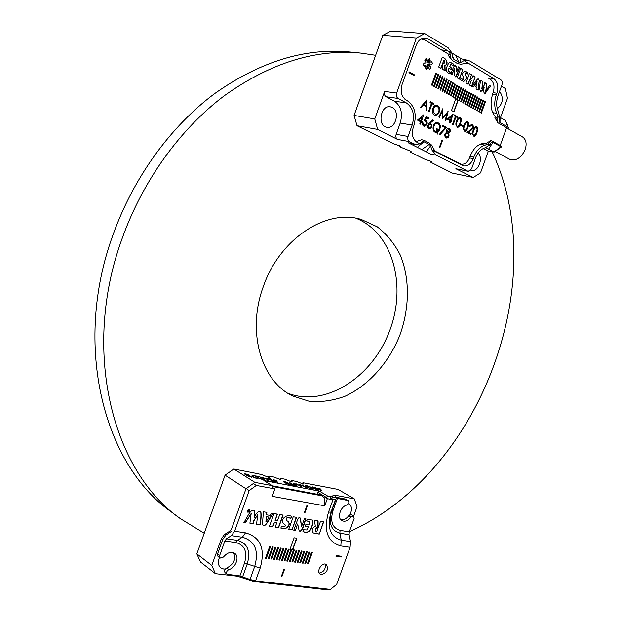<?xml version="1.0" encoding="UTF-8"?>
<svg xmlns="http://www.w3.org/2000/svg" width="621" height="621" viewBox="0 0 621 621"><rect width="100%" height="100%" fill="white"/><g stroke="black" fill="none" stroke-linecap="round" stroke-linejoin="round"><path stroke-width="0.93" d="M287.911 393.272C325.365 407.687 371.824 377.506 389.212 331.901C407.174 286.514 393.272 232.883 355.903 218.235M375.643 55.292L360.995 53.111C316.011 48.725 270.523 62.876 224.523 95.58C180.478 128.648 142.9 180.331 122.081 238.658C80.916 351.059 112.696 471.626 180.191 518.527L204.239 533.26M349.351 531.723C480.444 473.21 552.969 281.266 492.08 151.703M360.995 53.111L349.941 51.993C305.152 47.631 259.951 61.58 214.338 93.825C170.659 126.443 133.484 177.412 112.952 234.971C72.347 345.874 104.08 465.145 171.287 511.89L180.191 518.527M263.32 286.56C246.506 331.699 261.278 381.341 292.685 395.988L309.413 401.345C321.274 402.315 333.159 400.607 345.082 396.229C368.525 385.424 388.513 363.021 399.575 335.922C409.705 308.466 410.085 278.449 400.079 254.649C394.242 243.37 386.619 234.086 377.219 226.797L361.267 219.454C326.592 208.384 279.675 238.681 263.32 286.56M421.232 139.896L415.899 141.596L417.141 142.411C412.639 139.337 411.335 134.346 413.252 127.429L413.796 125.916C417.002 114.505 414.82 106.075 407.236 100.641L406.134 100.043C401.492 96.736 400.141 91.543 402.082 84.464L416.132 45.364C418.158 40.404 421.17 37.935 425.191 37.966L428.11 38.921L422.459 38.471L444.698 51.846M488.098 77.951L490.326 79.294C493.92 82.143 494.875 86.513 493.198 92.389L492.678 93.825C489.418 105.275 491.149 113.759 497.887 119.286M492.67 112.68L496.707 113.263C494.231 107.604 494.122 101.386 496.365 94.633L496.885 93.189L493.082 92.708M496.707 113.263L497.801 116.717L497.763 122.702L508.188 128.594L508.374 127.647L505.339 120.412L499.649 117.159M424.717 33.581L416.427 38.005L382.808 35.312L390.966 31.05L424.717 33.581L448.168 47.817L452.468 53.639L452.787 57.792L453.757 59.228L458.826 62.263L460.642 62.504L464.019 60.617L467.233 60.144L470.058 61.099L500.86 79.791C502.226 80.885 502.583 82.562 501.939 84.829L498.042 95.618C496.117 101.402 496.21 106.719 498.321 111.57L499.664 117.788L499.113 121.926L508.009 127.274M488.021 77.904L493.703 78.541L469.119 63.691L464.034 63.179M493.703 78.541C497.7 81.739 498.764 86.622 496.885 93.189M469.523 157.92L473.241 158.627L473.761 157.191C476.323 150.631 480.134 146.61 485.187 145.135L487.99 143.847L491.289 140.61L501.776 146.323L500.961 146.75L492.903 142.364L488.58 149.141L485.731 147.612M488.401 151.035L480.491 172.902L473.241 177.474L455.861 168.733L467.83 171.179L436.144 155.141L430.663 154.07L408.16 142.721L413.633 143.746L409.433 141.619L397.541 139.407L377.661 129.409L357.013 125.698L393.559 143.723L400.716 146.222L399.839 146.851L411.094 151.392L410.163 151.99L424.306 159.023L431.3 161.468L430.268 161.988L452.29 173.096L473.241 177.474M501.45 86.187L505.385 88.562L507.466 98.312L500.479 117.633M505.339 120.412L508.343 127.569M487.811 150.895L483.122 148.551M501.496 146.905L494.13 152.075L488.58 149.141M413.633 143.746L415.55 144.398L419.975 143.855L422.808 141.549L424.019 141.774L417.265 147.317M441.554 49.952L447.213 50.464L428.11 38.921M394.405 101.169L406.413 102.939C413.05 107.689 414.975 115.064 412.165 125.062L400.211 123.043C402.975 113.162 401.042 105.873 394.405 101.169L386.076 96.721C384.461 95.587 383.988 93.818 384.647 91.403L396.64 93.065L416.427 38.005M396.64 93.065C395.973 95.51 396.446 97.303 398.061 98.452L386.076 96.721M406.413 102.939L398.061 98.452M412.165 125.062L408.067 136.449C407.407 138.832 407.857 140.556 409.433 141.619M467.83 171.179L468.319 171.349L471.58 168.834L475.461 158.083C477.658 152.471 480.918 149.024 485.242 147.751L489.876 144.864L491.265 142.512M473.241 158.627C471.036 163.882 467.892 166.312 463.794 165.916L437.075 152.556C434.917 151.198 433.202 148.807 431.929 145.376L428.995 142.846L423.895 140.23L421.574 139.694M424.019 141.774L429.212 144.437L430.617 145.819L431.843 149.894L436.144 155.141M382.808 35.312L354.079 115.428L374.766 118.929L377.661 129.409M384.647 91.403L374.766 118.929M467.233 60.144L461.745 58.948L452.336 53.266M357.013 125.698L354.079 115.428M392.161 107.425L390.283 106.796C380.541 104.778 377.048 126.117 386.891 127.289C395.546 129.347 400.374 111.19 392.161 107.425M497.312 108.784C503.103 103.42 503.856 97.606 499.579 91.357M470.819 170.208L471.525 170.41C478.24 172.25 483.627 157.998 478.085 153.053M397.541 139.407C395.973 138.351 395.515 136.643 396.167 134.291L408.067 136.449M400.211 123.043L396.167 134.291M468.319 171.349L455.861 168.733M480.111 144.243L485.187 145.135M460.976 164.712L462.117 164.301M480.84 143.932L481.803 143.87M430.268 161.988L430.151 160.924M410.163 151.99L410.031 150.872M399.839 146.851L399.699 145.718M419.749 140.385L417.817 141.029M430.617 145.819L426.231 151.834M429.212 144.437L421.768 149.583M414.921 144.282L412.732 145.027M492.903 142.364L491.848 142.023M490.287 141.091L487.105 142.69M497.506 121.126L494.898 117.695L497.6 122.376M499.998 122.741L500.06 117.392M464.019 60.617L469.119 63.691L466.852 62.907L461.155 64.273L457.545 63.606L452.569 60.633L447.989 54.904L451.025 59.158M450.722 58.017C450.955 54.648 449.79 52.125 447.213 50.464L452.468 53.639M460.642 62.504L460.068 57.939M458.826 62.263L455.729 55.316M453.757 59.228L452.911 56.915M508.009 128.718L522.478 136.892C526.111 139.453 527.004 143.707 525.164 149.645C521.104 158.06 515.942 161.274 509.678 159.279L495.271 151.54M455.744 98.786L456.668 99.197L460.922 87.406L461.566 87.778L457.32 99.562L458.213 100.066L453.967 111.842L451.521 110.484L455.775 98.692L456.668 99.197M432.232 85.38L431.548 84.992L435.895 72.929L436.571 73.325L432.232 85.38M434.366 86.583L433.691 86.203L438.022 74.163L438.698 74.551L434.366 86.583M436.493 87.786L435.818 87.406L440.142 75.389L440.817 75.778L436.493 87.786M438.605 88.982L437.937 88.601L442.253 76.608L442.92 76.996L438.605 88.982M440.716 90.177L440.048 89.797L444.357 77.827L445.024 78.215L440.716 90.177M442.82 91.365L442.152 90.984L446.46 79.038L447.12 79.426L442.82 91.365M444.915 92.552L444.248 92.172L448.548 80.249L449.208 80.629L444.915 92.552M447.004 93.732L446.336 93.352L450.629 81.452L451.288 81.832L447.004 93.732M449.076 94.904L448.424 94.532L452.701 82.655L453.361 83.035L449.076 94.904M451.149 96.076L450.497 95.704L454.766 83.851L455.426 84.223L451.149 96.076M453.214 97.241L452.562 96.876L456.823 85.038L457.475 85.419L453.214 97.241M455.271 98.405L454.619 98.04L458.88 86.226L459.524 86.598L455.271 98.405M459.361 100.718L458.717 100.354L462.955 88.586L463.6 88.958L459.361 100.718M461.395 101.867L460.751 101.502L464.989 89.758L465.626 90.13L461.395 101.867M463.421 103.016L462.777 102.651L467.008 90.922L467.652 91.295L463.421 103.016M465.44 104.157L464.803 103.792L469.026 92.087L469.662 92.459L465.44 104.157M467.45 105.291L466.813 104.933L471.028 93.251L471.665 93.616L467.45 105.291M469.453 106.432L468.816 106.067L473.031 94.408L473.66 94.772L469.453 106.432M471.455 107.557L470.819 107.2L475.018 95.556L475.655 95.921L471.455 107.557M473.443 108.683L472.814 108.326L477.006 96.705L477.634 97.07L473.443 108.683M475.422 109.801L474.793 109.451L478.985 97.854L479.606 98.211L475.422 109.801M477.402 110.918L476.773 110.569L480.957 98.987L481.578 99.352L477.402 110.918M479.365 112.036L478.744 111.679L482.921 100.128L483.542 100.486L479.365 112.036M481.329 113.146L480.708 112.789L484.877 101.254L485.498 101.619L481.329 113.146M484.139 87.452L483.448 91.357L484.784 93.996L490.474 86.024L489.426 85.403L485.661 91.419L486.918 83.905L484.815 82.655L484.434 84.867L481.803 89.028L482.944 81.545L480.833 80.288C479.358 85.582 479.319 89.362 480.716 91.621L482.323 90.387L483.875 87.421L482.323 90.387M472.162 86.614L473.132 87.181L474.165 85.675L476.338 86.956L476.074 88.904L478.186 90.138L479.327 80.396L478.131 78.696C476.478 79.962 474.491 82.609 472.162 86.614M442.23 57.303L438.713 67.052L440.972 68.372L443.992 59.989C445.203 61.619 444.993 62.915 443.363 63.862L442.827 63.676L442.672 69.366L445.195 70.848L444.962 65.438C449.418 64.258 446.064 57.714 442.23 57.303M460.666 68.294L457.211 77.873L459.393 79.146L462.839 69.591L460.666 68.294M408.944 72.673L409.223 71.904L414.719 75.009L414.44 75.778L408.944 72.673M437.3 114.862L435.391 115.281C431.16 114.908 431.789 105.974 435.942 105.259L436.889 105.228C440.646 107.705 440.786 110.918 437.3 114.862L435.259 115.258M455.76 124.169C456.645 119.869 457.949 117.703 459.68 117.679C463.15 116.942 460.037 128.33 457.304 127.22L455.76 124.169M463.188 128.205C464.073 123.921 465.37 121.77 467.085 121.747C470.508 121.025 467.388 132.335 464.702 131.217L463.188 128.205M466.907 132.234C472.597 128.935 474.141 126.583 471.518 125.163L469.763 126.661L469.197 126.35L471.681 124.293C474.762 126.249 473.699 128.842 468.498 132.094L471.223 133.569L470.92 134.408L466.907 132.234M472.34 133.173C473.225 128.92 474.514 126.785 476.198 126.769C479.575 126.055 476.454 137.272 473.815 136.154L472.34 133.173M420.572 107.177L427.015 99.872L426.743 110.515L426.06 110.142L426.13 106.633L423.367 105.128L421.286 107.565L420.572 107.177M430.237 123.323L430.469 123.346C432.736 125.706 432.348 127.584 429.313 128.997C427.007 127.872 427.085 125.822 429.538 122.842L432.915 119.814L433.256 120.567L429.973 123.276L433.256 120.567M436.951 132.312L435.833 132.366C431.075 131.854 432.946 121.506 437.471 122.422C440.646 124.006 441.158 126.824 439 130.876L437.619 132.04L437.945 134.19L437.176 133.787L436.951 132.312L435.701 132.335M446.841 132.289C446.111 130.014 446.747 128.718 448.766 128.4C450.551 129.401 450.823 130.868 449.588 132.785L448.641 133.243C449.55 136.069 448.843 137.66 446.538 138.033C443.844 135.844 443.945 133.926 446.841 132.289M423.258 123.043L424.399 125.442C426.976 124.192 427.17 122.624 424.989 120.722L424.104 120.691L426.309 116.546L429.057 118.013L428.746 118.867L426.487 117.656L425.447 119.962C428.125 122.492 427.753 124.627 424.329 126.35C422.823 125.931 422.249 124.712 422.606 122.702L424.275 125.411M445.311 127.716L442.354 126.133L442.657 125.295L446.569 127.39L439.994 134.703L439.621 134.066L445.311 127.716M439.94 147.526L439.427 147.262L442.074 139.911L442.587 140.175L439.94 147.526M421.015 38.999L424.725 39.837L450.66 55.432M406.623 100.307L404.737 99.065M486.383 143.342C479.381 142.799 473.963 147.099 470.12 156.259L469.6 157.695C467.636 162.391 464.818 164.557 461.155 164.208L435.383 151.299M416.582 141.72L415.333 141.083M499.02 148.753L498.764 149.467L497.926 149.017M506.899 124.425L507.668 124.86L507.489 125.357M506.503 128.073L500.293 145.229M430.237 60.78L429.546 58.102L427.683 61.075L426.231 58.692C424.865 59.15 424.547 60.144 425.269 61.673L425.905 62.333L425.657 63.078L424.725 62.884C423.064 63.816 422.94 64.91 424.353 66.168L425.882 65.523L425.478 67.076L426.161 69.746L428.032 66.773L429.468 69.133C430.827 68.675 431.153 67.689 430.438 66.168L429.81 65.508L430.05 64.763L430.974 64.957C432.62 64.025 432.752 62.938 431.347 61.689L429.833 62.325L430.237 60.78L428.048 60.555M420.557 121.716L417.483 120.094L423.638 114.846L421.512 121.196L422.288 121.607L421.977 122.469L421.201 122.058L420.44 124.153L419.804 123.812L420.557 121.716M462.847 126.552L460.603 125.333L460.86 124.604L463.103 125.83L462.847 126.552M452.507 124.448L455.372 116.5L454.013 115.754L454.324 114.901L457.654 116.732L457.343 117.586L455.993 116.841L453.128 124.782L452.507 124.448M442.331 111.283L439.412 117.369L438.814 117.043L442.905 108.613L442.905 117.346L448.114 111.485L445.808 120.823L445.195 120.497L446.879 113.829L442.245 118.898L442.331 111.283L439.187 117.245M428.529 111.477L431.448 103.358L430.027 102.581L430.345 101.704L433.823 103.614L433.505 104.491L432.092 103.715L429.173 111.827L428.529 111.477M450.163 120.73L447.236 119.139L453.175 114L451.079 120.218L451.824 120.621L451.521 121.468L450.776 121.064L450.039 123.113L449.425 122.779L450.163 120.73M465.983 83.004L468.133 84.262L469.856 79.488L471.331 80.357L469.608 85.124L471.75 86.373L475.166 76.911L473.031 75.638L471.836 78.96L470.361 78.091L471.556 74.768L469.414 73.488L465.983 83.004M456.792 71.726L456.482 67.122L455.092 64.902C453.555 66.719 452.173 69.8 450.962 74.14L452.072 74.792L454.293 68.613L454.688 75.467L455.635 76.903L456.699 75.677L459.649 67.495L458.554 66.843L456.52 71.694L456.482 67.122M465.944 73.131L467.427 74.008L467.931 72.603L464.919 71.035L462.342 73.627C460.805 74.551 464.749 76.872 463.445 79.698L460.968 78.362L460.464 79.775L463.747 81.483L466.55 78.611C467.993 77.314 464.485 75.451 465.502 72.96L465.944 73.131M451.358 69.544L451.871 68.116L449.783 66.882L451.001 64.336L453.105 65.547L453.617 64.118L449.977 62.1C448.222 63.451 446.957 65.888 446.173 69.405C446.507 71.749 447.865 73.224 450.233 73.829L450.745 72.409C448.572 71.741 448.075 70.375 449.27 68.31L451.358 69.544M425.315 60.594L424.849 60.703M428.187 66.851L427.139 65.221L427.38 64.483L430.027 64.763L427.38 64.483M428.715 64.623L429.6 62.302M429.693 62.263L427.163 62.053L427.225 61.029M498.764 149.467L498.189 149.366M485.443 143.342L485.048 143.203M442.051 139.989L442.587 140.175M442.323 140.129L439.699 147.41M442.626 125.38L446.569 127.39M446.305 127.352L439.878 134.501M426.262 116.624L429.057 118.013M428.793 117.974L428.513 118.743M425.284 119.938L426.487 117.656M425.315 119.946C427.83 122.422 427.458 124.549 424.197 126.327M422.583 122.779L422.994 123.005M424.857 120.707L424.135 120.637M449.643 130.332L448.579 129.292L447.221 131.497L448.168 132.514L449.643 130.332M448.447 129.277L446.957 131.458L448.036 132.483M448.634 128.384C450.303 129.471 450.535 130.922 449.325 132.739L448.641 133.243M448.378 133.197C449.286 135.921 448.634 137.52 446.406 138.009M447.05 133.057L446.918 133.026C444.636 133.996 444.457 135.355 446.383 137.094L446.515 137.109M448.401 134.322L447.182 133.073C444.9 134.043 444.721 135.401 446.646 137.14L448.121 136.333L448.401 134.322M437.091 128.547L437.487 131.147C440.32 127.965 440.281 125.372 437.37 123.369C433.706 122.554 432.146 131.07 435.958 131.427L436.819 131.396L436.338 128.143L437.091 128.547L437.487 131.147M437.238 123.346L437.106 123.323C433.442 122.508 431.882 131.023 435.694 131.38L435.826 131.404M437.339 122.399C440.405 124.076 440.871 126.886 438.744 130.829L437.619 132.04M437.355 131.994L437.665 134.043M436.353 128.252L436.827 128.5M432.736 119.969L432.992 120.528M430.337 123.331C432.441 125.644 432.053 127.522 429.189 128.966M430.027 124.068L429.895 124.037C427.807 125.077 427.59 126.412 429.227 128.042L429.359 128.05M431.246 125.248L430.159 124.084C428.071 125.124 427.853 126.459 429.491 128.081L430.927 127.274L431.246 125.248M418.973 119.853L420.867 120.854L422.218 117.097L418.717 119.814L420.867 120.854M418.717 119.814L422.218 117.097M423.46 114.994L421.512 121.196M421.248 121.149L422.288 121.607M422.024 121.561L421.737 122.345M420.207 124.029L421.201 122.058M460.829 124.689L463.103 125.83M462.839 125.784L462.606 126.42M454.293 114.986L457.654 116.732M457.39 116.694L457.11 117.454M452.895 124.658L455.993 116.841M442.742 108.962L442.905 117.346M447.788 111.687L445.56 120.691M442.245 118.813L446.879 113.829M430.314 101.79L433.823 103.614M433.559 103.575L433.272 104.359M428.94 111.702L432.092 103.715M426.161 105.609L426.247 101.743L423.964 104.413L426.161 105.609L423.964 104.413M423.701 104.375L426.247 101.743M426.751 99.919L426.487 110.375M421.085 107.456L423.367 105.128M474.568 128.594C472.69 132.514 472.488 134.757 473.963 135.324L475.469 134.384C477.363 130.519 477.565 128.283 476.09 127.662L474.304 128.547C472.426 132.467 472.224 134.71 473.691 135.277L473.831 135.293M476.066 126.754C479.21 126.288 476.237 136.923 473.683 136.123M475.95 127.647L474.304 128.547M471.386 125.155L470.493 125.295L469.538 126.537M471.549 124.278C474.467 126.319 473.357 128.912 468.234 132.048L468.498 132.094M468.234 132.048L471.223 133.569M470.959 133.531L470.687 134.283M465.44 123.587C463.538 127.546 463.344 129.812 464.842 130.387L466.363 129.44C468.281 125.543 468.482 123.276 466.976 122.647L465.176 123.54C463.274 127.507 463.08 129.773 464.578 130.34L464.71 130.356M466.945 121.739C470.144 121.258 467.171 131.986 464.57 131.194M466.837 122.64L465.176 123.54M458.034 119.527C456.117 123.517 455.915 125.799 457.444 126.374L458.981 125.434C460.914 121.499 461.108 119.216 459.571 118.588L457.762 119.48C455.853 123.478 455.651 125.76 457.18 126.335L457.312 126.342M459.548 117.664C462.785 117.175 459.812 127.98 457.172 127.189M459.439 118.572L457.762 119.48M448.665 118.906L450.473 119.884L451.801 116.205L448.401 118.859L450.473 119.884M448.401 118.859L451.801 116.205M452.988 114.163L451.079 120.218M450.815 120.171L451.824 120.621M451.56 120.575L451.281 121.336M449.806 122.989L450.776 121.064M438.667 107.681L436.811 106.191C434.188 106.517 433.016 108.442 433.287 111.966L435.5 114.334C438.542 113.674 439.598 111.462 438.667 107.681M436.679 106.175L436.547 106.152C433.924 106.478 432.752 108.403 433.023 111.927L435.368 114.311M436.757 105.213C440.39 107.782 440.483 110.98 437.037 114.815M460.883 87.507L461.302 87.747L457.32 99.562M457.056 99.531L458.213 100.066M457.941 100.035L453.734 111.71M409.185 72.005L414.719 75.009M414.448 74.978L414.215 75.646M459.16 79.014L462.839 69.591M462.567 69.56L460.627 68.403M467.9 84.122L469.856 79.488M471.518 86.241L475.166 76.911M474.894 76.88L472.992 75.746M470.361 78.091L471.836 78.96M470.089 78.06L471.556 74.768M471.292 74.737L469.375 73.596M440.739 68.24L443.992 59.989M443.223 63.839L442.827 63.777M444.923 70.685L444.791 65.407M444.822 65.415C449.014 64.079 445.901 57.831 442.183 57.411M455.496 76.872L459.649 67.495M459.377 67.464L458.515 66.952M456.218 67.091L454.96 64.902M451.84 74.652L454.293 68.613M474.925 84.549L477.107 81.196L476.524 85.488L474.654 84.518L477.107 81.196M474.654 84.518L476.524 85.488M472.923 87.064L474.165 85.675M477.929 89.991L479.327 80.396M479.063 80.365L477.999 78.688M467.194 73.876L467.931 72.603M467.66 72.579L464.78 71.027M463.297 79.667L460.929 78.471M463.615 81.46L466.309 78.487C467.714 77.268 464.159 75.343 465.23 72.929L465.37 72.96M481.803 89.028L482.68 81.514L480.817 80.404M480.576 91.59L482.051 90.356M484.644 93.965L490.474 86.024M490.21 85.993L489.371 85.496M486.918 83.905L485.661 91.419M486.647 83.874L484.799 82.772M451.133 69.405L451.871 68.116M451.607 68.085L449.783 66.882M449.511 66.851L450.869 64.351M452.872 65.407L453.617 64.118M453.346 64.095L449.837 62.092M450 73.689L450.745 72.409M450.481 72.378C448.3 71.71 447.803 70.344 448.999 68.279L449.27 68.31M484.838 101.355L485.498 101.619M485.226 101.58L481.096 113.014M482.882 100.222L483.542 100.486M483.27 100.447L479.133 111.904M480.918 99.088L481.578 99.352M481.314 99.313L477.169 110.786M478.946 97.947L479.606 98.211M479.342 98.18L475.189 109.669M476.967 96.806L477.634 97.07M477.363 97.031L473.21 108.551M474.987 95.657L475.655 95.921M475.383 95.89L471.223 107.425M472.992 94.508L473.66 94.772M473.396 94.741L469.22 106.3M470.99 93.352L471.665 93.616M471.393 93.585L467.217 105.166M468.987 92.187L469.662 92.459M469.391 92.428L465.207 104.025M466.969 91.023L467.652 91.295M467.38 91.264L463.188 102.884M464.95 89.859L465.626 90.13M465.362 90.092L461.162 101.735M462.924 88.687L463.6 88.958M463.336 88.919L459.129 100.586M458.841 86.327L459.524 86.598M459.261 86.567L455.038 98.273M456.792 85.139L457.475 85.419M457.211 85.38L452.981 97.109M454.735 83.951L455.426 84.223M455.154 84.192L450.916 95.944M452.662 82.756L453.361 83.035M453.089 82.997L448.851 94.772M450.59 81.553L451.288 81.832M451.017 81.801L446.771 93.6M448.509 80.35L449.208 80.629M448.936 80.598L444.683 92.42M446.421 79.146L447.12 79.426M446.856 79.395L442.587 91.233M444.325 77.928L445.024 78.215M444.76 78.184L440.483 90.045M442.214 76.717L442.92 76.996M442.657 76.965L438.379 88.85M440.103 75.49L440.817 75.778M440.545 75.746L436.26 87.654M437.984 74.264L438.698 74.551M438.426 74.52L434.133 86.451M435.857 73.037L436.571 73.325M436.299 73.294L431.999 85.248M249.316 510.035L248.796 510.741L248.447 509.895L248.128 511.642L248.905 511.82L249.316 510.035M249.789 510.089L248.299 512.123L247.709 511.642C247.686 510.175 248.284 509.538 249.518 509.732L249.789 510.089M289.968 549.352L290.939 549.492L286.778 561.027L287.608 561.136L291.761 549.608L292.732 549.74L296.885 538.221L294.129 537.802L289.968 549.352M269.693 546.48L270.546 546.604L266.331 558.318L265.47 558.209L269.693 546.48M280.405 548.001L281.243 548.118L277.059 559.738L276.213 559.63L280.405 548.001M301.301 550.959L302.116 551.075L297.995 562.51L297.172 562.401L301.301 550.959M311.501 552.403L312.301 552.519L308.21 563.86L307.403 563.752L311.501 552.403M281.259 576.707L281.833 576.777L284.434 569.581L283.851 569.504L281.259 576.707M303.863 551.324L304.678 551.432L300.564 562.843L299.749 562.742L303.863 551.324M293.547 549.857L294.37 549.973L290.224 561.477L289.394 561.368L293.547 549.857M283.052 548.374L283.89 548.49L279.714 560.088L278.868 559.979L283.052 548.374M272.386 546.86L273.24 546.985L269.025 558.675L268.171 558.566L272.386 546.86M327.321 498.686L325.055 497.328L324.713 498.275L324.752 505.82L327.321 498.686L332.988 499.742L335.511 499.672L336.14 498.469L337.389 498.438L348.179 500.542C349.382 502.218 348.917 503.724 346.774 505.075C340.455 506.495 336.792 517.984 341.822 520.608C344.942 522.044 348.008 520.856 351.005 517.06L353.628 516.028L354.125 518.519L349.305 531.863L349.087 534.704L350.516 541.605L350.081 547.326L336.66 584.408L330.395 589.438L255.549 580.899L250.022 579.463L239.892 575.946L244.519 563.084C247.639 551.844 244.736 544.997 235.809 542.544L224.872 541L226.448 538.803L231.408 535.659L234.591 531.227L249.192 490.574L246.995 489.154M324.752 505.82L272.223 496.342L274.893 488.913L272.58 487.501M254.113 484.038L256.326 485.451L274.893 488.913M256.326 485.451L249.192 490.574M321.383 574.58L320.125 574.107C315.833 571.483 322.384 561.485 326.382 564.536C328.742 569.364 327.073 572.709 321.383 574.58M341.542 556.292L341.294 556.983L335.953 556.23L336.209 555.539L341.542 556.292M277.742 547.621L278.588 547.738L274.389 559.389L273.543 559.273L277.742 547.621M288.323 549.119L289.153 549.236L284.985 560.786L284.154 560.678L288.323 549.119M298.724 550.594L299.547 550.711L295.41 562.168L294.587 562.059L298.724 550.594M308.963 552.046L309.77 552.154L305.672 563.519L304.864 563.418L308.963 552.046M306.417 551.681L307.232 551.797L303.118 563.185L302.311 563.076L306.417 551.681M296.139 550.229L296.962 550.346L292.825 561.826L291.994 561.718L296.139 550.229M285.691 548.747L286.529 548.863L282.353 560.437L281.515 560.328L285.691 548.747M275.072 547.241L275.918 547.365L271.719 559.032L270.865 558.923L275.072 547.241M297.731 524.163L299.182 530.955C302.869 532.678 303.816 523.309 306.037 518.931L304.414 518.659L301.542 526.624L300.106 517.914C299.143 517.309 298.321 517.867 297.638 519.598L293.803 530.241L295.441 530.497L297.506 524.015L295.441 530.497M273.217 513.435L271.656 513.171L270.158 515.414L266.626 514.832L266.883 512.372L263.428 511.797L262.435 524L263.056 525.281C265.772 527.524 269.483 518.349 273.217 513.435M319.241 534.114L323.657 521.881L320.498 521.353L316.679 531.918L315.903 531.708C315.126 529.348 315.848 527.889 318.068 527.338L318.092 520.949L314.49 520.344L315.313 526.251C312.084 527.881 311.377 530.109 313.178 532.942L319.241 534.114L323.394 521.834M305.889 524.466L305.229 526.298L308.288 526.787L306.999 529.969L303.607 529.729L302.947 531.553C306.137 533.066 308.715 532.414 310.679 529.597C312.611 525.684 313.31 522.54 312.782 520.165L307.279 519.133L306.619 520.965L309.7 521.539L308.94 524.962L305.889 524.466M292.041 529.845L296.551 517.34L293.244 516.788L288.734 529.325L292.041 529.845L296.287 517.293M283.836 526.592L281.523 526.228L280.855 528.083C284.822 530.707 291.886 525.739 288.152 521.477L286.669 520.577C285.66 517.945 287.088 517.208 290.939 518.364L291.606 516.517C287.391 513.489 279.792 519.078 283.471 523.581L284.837 524.396C285.761 525.754 285.427 526.484 283.836 526.592M283.114 515.088L279.745 514.53L277.455 520.895L275.119 520.514L277.416 514.134L274.008 513.567L269.429 526.29L272.844 526.825L274.443 522.385L276.78 522.758L275.188 527.198L278.565 527.726L283.114 515.088M254.121 517.666L254.851 512.604L254.191 510.307C249.518 509.251 247.352 518.535 243.812 522.269L245.613 522.548L251.179 513.482L249.898 523.224L253.43 523.775L253.857 520.934L257.699 514.708L256.566 524.271L260.059 524.823C261.185 519.342 261.425 514.871 260.789 511.393C258.522 510.749 256.302 512.845 254.121 517.666L254.851 512.604M249.246 512.084L250.015 509.934L249.665 509.499C247.74 509.538 247.119 510.446 247.802 512.209L249.044 511.945M306.867 505.665L307.434 505.766L304.833 512.985L304.267 512.892L306.867 505.665M348.179 500.542L345.501 499.059L335.13 497.095L332.631 497.157L331.699 498.469M326.126 497.522L325.055 497.328M233.581 552.737C236.244 559.063 233.977 564.147 226.797 567.974L228.901 569.581C226.618 570.909 226.044 572.461 227.162 574.246L239.892 575.946M219.64 555.57L220.121 558.1L218.018 556.509L217.536 553.986L219.64 555.57L224.872 541M231.625 531.188L225.897 535.061L222.753 539.455L217.536 553.986M227.162 574.246L225.066 572.624C223.94 570.846 224.523 569.294 226.797 567.974M220.121 558.1L223.451 557.045C227.232 552.558 230.996 551.332 234.746 553.381C239.815 556.664 235.778 567.842 228.901 569.581M353.628 516.028L351.37 514.669L348.754 515.694C346.332 518.884 343.685 520.227 340.805 519.738M319.21 573.051C323.96 571.964 325.924 568.968 325.086 564.078M324.713 498.275L321.22 495.022L272.425 485.824M341.278 556.253L341.294 556.983M341.069 556.835L335.992 556.121M272.976 546.946L269.025 558.675M268.808 558.52L268.218 558.442M278.324 547.706L274.389 559.389M274.171 559.234L273.589 559.156M283.626 548.452L279.714 560.088M279.489 559.932L278.914 559.855M288.889 549.197L284.985 560.786M284.767 560.631L284.193 560.553M294.106 549.942L290.224 561.477M289.999 561.322L289.433 561.252M299.283 550.672L295.41 562.168M295.192 562.013L294.633 561.935M304.414 551.401L300.564 562.843M300.339 562.696L299.788 562.618M309.506 552.123L305.672 563.519M305.447 563.371L304.903 563.294M281.305 576.583L281.833 576.777M281.616 576.622L284.17 569.55M312.037 552.48L308.21 563.86M307.985 563.705L307.442 563.635M306.968 551.758L303.118 563.185M302.901 563.03L302.349 562.96M301.853 551.037L297.995 562.51M297.769 562.354L297.218 562.277M296.698 550.307L292.825 561.826M292.6 561.671L292.041 561.594M287.608 561.136L291.761 549.608M287.391 560.98L286.824 560.903M290.007 549.236L290.939 549.492M291.544 549.453L292.507 549.593L296.621 538.182M286.265 548.832L282.353 560.437M282.136 560.282L281.561 560.212M280.979 548.079L277.059 559.738M276.834 559.583L276.252 559.505M275.654 547.326L271.719 559.032M271.493 558.877L270.903 558.799M270.29 546.565L266.331 558.318M266.114 558.163L265.516 558.085M293.834 530.132L295.223 530.35M299.074 530.87C302.706 532.267 303.584 523.192 305.773 518.884M300.58 518.985L301.542 526.624M300.354 518.838L299.982 517.844M269.056 517.099L265.897 522.051L266.448 516.672L269.056 517.099L266.448 516.672M266.23 516.525L265.897 522.051M266.65 512.333L266.626 514.832M262.947 525.203C265.656 527.136 269.273 518.186 272.93 513.388M315.794 531.63L315.678 531.56C314.901 529.201 315.623 527.749 317.851 527.19L318.068 527.338M317.851 527.19L317.867 520.91M313.069 532.872L319.015 533.967M305.268 526.189L308.288 526.787M302.986 531.452C306.106 532.934 308.598 532.251 310.477 529.403C312.309 525.63 313.038 522.525 312.666 520.095M306.658 520.864L309.576 521.477M288.773 529.216L291.823 529.697M280.894 527.982C284.837 530.559 291.482 525.428 288.043 521.399M286.56 520.507L286.444 520.429C285.443 517.805 286.863 517.068 290.721 518.217L290.939 518.364M290.721 518.217L291.35 516.47M283.362 523.511L284.721 524.326M277.152 514.095L275.119 520.514M269.467 526.181L272.844 526.825M272.627 526.678L274.443 522.385M274.226 522.238L276.78 522.758M275.227 527.089L278.565 527.726M278.348 527.578L282.858 515.05M256.574 524.155L260.059 524.823M259.842 524.667C260.898 519.327 261.177 514.879 260.673 511.324M254.633 512.457L254.074 510.237M243.882 522.16L245.613 522.548M245.396 522.401L251.179 513.482M249.914 523.107L253.43 523.775M253.213 523.627L253.857 520.934M253.64 520.786L257.699 514.708M249.029 511.937L249.549 509.43M247.701 512.131L248.804 512.069M247.492 511.494L247.492 510.641M248.369 509.554L249.394 509.67M307.178 505.727L304.833 512.985M248.71 510.974L248.773 511.541L248.26 511.409L249.005 510.772M248.478 509.895L248.796 510.741M248.043 511.557L248.905 511.82M312.379 486.833L319 490.256L315.74 489.627L316.555 489.573L312.309 487.035M305.268 487.011L302.062 484.838L307.061 487.959L300.184 484.861L301.969 486.98L295.837 483.635L300.781 486.134L299.322 484.302L305.237 487.159M289.308 482.37L295.169 485.676L292.087 485.086L294.043 485.242L289.922 483.767L291.878 483.93L289.308 482.37M273.706 479.854L276.71 480.437L277.339 482.315L273.628 480.072M266.836 479.257L262.334 477.301L267.628 479.435L268.047 480.53L267.24 480.25L266.836 479.257M254.136 477.588L257.754 478.496L253.616 477.696L251.815 475.049L252.561 475.29L254.067 477.79M254.92 482.385L271.982 485.599L263.832 480.507L319.481 491.157L327.803 496.132L332.328 496.715L333.073 495.372L335.573 495.31L354.312 498.88L338.088 489.418L302.97 482.719L303.273 484.023L296.333 481.422L291.87 480.553L292.118 481.849L290.993 481.632L285.117 479.233L280.576 478.341L280.762 479.645L273.706 476.998L269.087 476.097L269.204 477.394L268.039 477.169L262.093 474.731L257.847 473.714L233.845 469.026L254.92 482.385L246.009 488.774L225.066 475.189L196.849 553.87L211.777 565.436L221.278 538.966L224.422 534.565L230.073 530.955L231.656 528.735L246.009 488.774M249.456 475.88L251.94 477.223L247.29 475.67L244.395 473.831C246.793 473.986 248.602 474.63 249.821 475.748L249.409 476.012M255.627 475.958C259.516 476.478 262.341 477.634 264.096 479.412C261.581 479.536 258.716 478.558 255.51 476.462L253.508 475.259L256.419 476.346M271.121 479.373L268.21 478.589L272.479 480.219L274.482 481.71L271.734 481.182L273.496 481.306L272.394 480.483C269.801 479.979 268.132 479.249 267.372 478.279C268.125 478.054 269.592 478.457 271.765 479.505L271.121 479.373M286.995 482.338L290.387 484.621C290.449 485.568 283.207 482.261 283.176 481.322L286.941 482.494M293.461 483.674L296.372 484.24L297.149 486.111L293.384 483.883M305.159 485.707L305.167 485.7C305.478 484.722 314.148 488.083 313.558 488.952L313.364 489.076C309.631 488.533 306.898 487.407 305.159 485.707M319.691 488.253L322.082 490.846L314.032 487.159L317.331 488.494L319.862 488.983L319.039 488.129L319.691 488.253L321.461 490.559M327.803 496.132L326.188 497.343L317.874 492.36L319.481 491.157M325.994 497.887L326.188 497.343M211.777 565.436L215.417 573.649L200.498 561.982L196.849 553.87M225.066 475.189L233.845 469.026M329.099 589.282L328.268 589.95L253.989 581.528L237.338 576.187L237.532 575.667M272.65 487.314L271.982 485.599M353.66 516.043L357.028 506.72L354.312 498.88M215.417 573.649L237.338 576.187M350.003 514.638C352.286 509.608 351.89 505.89 348.816 503.476L348.598 503.352M219.43 557.573C217.66 562.036 218.103 565.459 220.758 567.858L223.622 568.999L225.291 568.999M301.946 483.712L302.97 482.719M267.985 477.145L269.087 476.097M279.504 479.373L280.576 478.341M290.822 481.562L291.87 480.553M317.191 494.262L317.874 492.36M263.832 480.507L264.391 480.856M249.262 476.586L251.125 476.92L248.082 475.841L249.207 476.742M244.519 474.102L245.217 474.165M248.889 475.865L245.225 474.149L249.549 475.865M247.437 475.74L248.058 475.888M251.109 476.967L251.652 477.324M252.165 475.57L252.561 475.29M252.429 475.655L253.865 477.751M258.553 477.332L256.217 476.408C258.204 478.123 260.548 479.024 263.25 479.094C261.829 477.658 259.555 476.726 256.434 476.291L258.553 477.332M263.017 479.544L263.25 479.094M263.226 478.915L263.917 479.536M266.603 478.931L267.736 480.421M262.481 477.565L266.603 478.915L263.032 477.953M267.488 478.543L268.07 478.977M276.05 480.522L274.203 480.165L276.376 481.5L276.05 480.522M276.112 480.708L276.71 480.437M276.578 480.794L277.044 482.183M289.425 484.031C286.669 482.23 284.837 481.422 283.913 481.601L284.092 481.88C286.801 483.674 288.633 484.481 289.596 484.31L289.425 484.031M283.913 481.601L283.781 481.997M289.603 484.287L290.131 484.714M283.285 481.585L283.898 481.648M295.759 484.326L293.966 483.976L296.155 485.312L295.759 484.326M295.837 484.512L296.372 484.24M296.248 484.59L296.807 485.956M301.278 486.608L300.184 484.861M299.702 484.892L300.106 485.071M310.05 488.253L312.743 488.634L309.537 486.701L305.951 486.002C306.169 486.592 307.535 487.345 310.05 488.253L309.995 488.401M312.542 489.061L312.743 488.634M305.206 485.933L306.021 485.933M312.736 488.51L313.38 489.069M305.951 486.002L305.835 486.476M318.099 488.843L321.018 490.186L320.11 489.232L318.045 488.991M497.801 116.717L499.664 117.788M487.361 150.81L493.912 151.998L500.961 146.75M417.141 142.411L419.975 143.855M487.99 143.847L489.876 144.864M431.843 149.894L437.075 152.556M470.043 156.484L473.761 157.191M492.562 94.144L496.365 94.633M427.442 60.811L424.842 60.54M427.209 59.748L425.043 59.531M424.95 66.028L423.794 65.904M425.734 65.562L423.437 65.314M427.543 68.263L425.16 68.007M427.69 67.138L425.587 66.913M430.438 66.168L427.776 65.88M429.81 65.508L427.139 65.221M429.662 61.658L426.992 61.386M459.827 163.742L458.585 163.494M234.591 531.227L245.52 532.857C260.673 537.188 265.563 548.925 260.168 568.075L255.549 580.899M350.081 547.326L340.805 545.929C327.477 542.063 323.378 530.808 328.501 512.162L332.988 499.742M345.501 499.059L347.76 500.386M348.754 515.694L351.005 517.06M337.389 498.438L332.965 510.687C329.976 521.446 332.351 528.005 340.075 530.357L349.305 531.863M335.511 499.672L331.047 512.03C326.778 527.508 330.186 536.893 341.263 540.169L350.516 541.605M349.087 534.704L339.85 533.222C331.016 530.551 328.299 523.061 331.707 510.749L331.047 512.03L328.501 512.162M332.965 510.687L331.707 510.749L336.14 498.469M340.075 530.357L339.85 533.222L341.263 540.169L340.805 545.929M250.022 579.463L254.649 566.608C259.128 550.602 255.029 540.813 242.345 537.25L237.385 540.363C247.562 543.181 250.861 550.998 247.29 563.821L242.671 576.668M245.52 532.857L242.345 537.25L231.408 535.659M226.448 538.803L237.385 540.363L235.809 542.544M260.168 568.075L244.519 563.084M272.759 486.561L322.796 495.969M330.17 499.222L331.063 496.746M254.284 580.705L253.989 581.528M222.854 539.183L221.278 538.966M335.573 495.31L334.936 497.064M332.328 496.715L331.342 499.439M332.025 498.259L333.073 495.372M251.233 580.814L251.528 579.991M243.16 576.855L242.881 577.631M224.422 534.565L226.261 534.828M487.578 150.887L494.13 152.075M415.55 144.398L414.339 144.056M490.582 140.765L488.331 142.077M485.731 143.249L481.795 143.87M427.683 61.075L425.02 60.796M425.882 65.523L423.413 65.259M428.032 66.773L425.835 66.532M429.833 62.325L427.163 62.053M461.155 164.208L459.214 163.82M422.125 38.983L421.178 38.906M264.142 480.631L272.293 485.723"/></g></svg>
